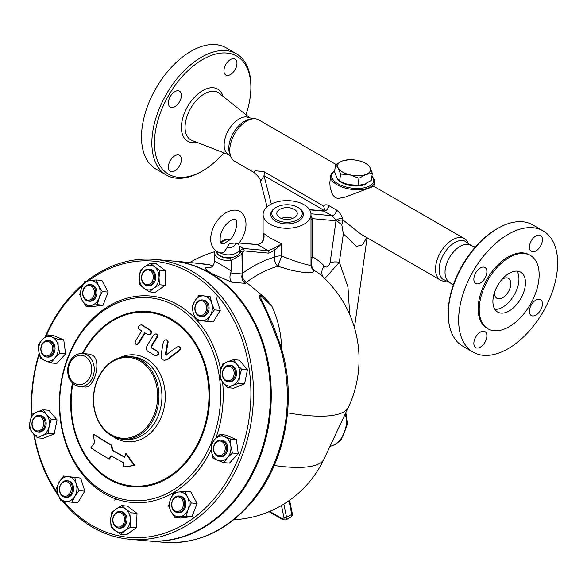 <?xml version="1.0" encoding="UTF-8"?>
<svg xmlns="http://www.w3.org/2000/svg" width="587" height="587" viewBox="0 0 587 587"><rect width="100%" height="100%" fill="white"/><g stroke="black" fill="none" stroke-linecap="round" stroke-linejoin="round"><path stroke-width="0.88" d="M260.525 181.39L264.018 175.682A18.424 10.639 120 0 0 264.172 171.756L255.154 170.678L253.679 172.27C258.478 176.261 260.76 179.306 260.525 181.39L267.056 206.822M349.691 314.573L347.959 286.955L339.352 262.242L343.351 233.795L356.375 246.437L362.59 244.874L366.692 237.515M445.753 281.21A23.957 13.831 -60 0 1 440.485 280.116L360.946 234.198L342.896 219.905L342.625 219.046C341.876 215.62 339.88 212.633 336.63 210.087L328.808 205.575C326.321 204.364 324.604 204.54 323.657 206.096L324.648 209.933M343.351 233.795L341.81 224.865L342.896 219.905M334.649 171.015A22.108 10.353 8 0 0 330.62 175.946L329.821 182.608L330.121 187.414L332.55 194.752L335.309 197.672L338.149 198.472L345.222 197.085L373.802 186.299L464.434 238.63A23.957 13.831 -60 0 1 468.008 242.651M440.485 280.116A23.957 13.831 -60 0 1 436.809 260.922A23.957 13.831 -60 0 1 452.46 239.819A23.957 13.831 -60 0 1 464.434 238.63M335.955 164.455L258.676 119.836A23.957 13.831 120 0 0 252.74 118.816A23.957 13.831 120 0 0 246.694 121.017A23.957 13.831 120 0 0 230.874 156.692A23.957 13.831 120 0 0 234.719 161.322L253.679 172.27M324.45 209.133A4.498 3.309 174.1 0 1 324.684 209.845M324.699 209.985L323.224 210.843L331.875 215.656L336.146 220.308L341.81 224.865M367.213 182.939A16.12 7.55 -172 0 1 341.407 182.41A16.12 7.55 -172 0 1 336.813 177.634M219.927 252.703A11.513 6.648 0 0 0 232.584 254.398A11.513 6.648 0 0 0 239.922 248.206L238.439 243.671L235.152 243.025C227.418 243.774 230.273 242.6 227.162 247.641L223.977 252.102L221.49 252.946C211.452 251.53 209.42 240.846 211.313 234.022C214.416 216.574 234.382 202.75 243.121 214.424C249.416 223.581 244.243 237.016 238.461 243.788M224.249 243.48L229.656 239.856M239.922 248.206L239.922 251.126A11.513 6.648 180 0 1 239.665 252.527A11.513 6.648 180 0 1 230.83 257.627A11.513 6.648 180 0 1 216.911 251.53M230.83 257.627L230.258 257.957L231.153 260.452L241.954 254.215A13.817 7.976 0 0 0 242.226 252.63A13.817 7.976 0 0 0 242.204 252.19L244.346 250.95L243.392 248.492L239.694 246.364M142.237 281.518A8.291 6.538 -84.9 0 0 147.322 285.649A8.291 6.538 -84.9 0 0 154.572 277.974A8.291 6.538 -84.9 0 0 148.797 269.132A8.291 6.538 -84.9 0 0 142.656 272.992A8.291 6.538 -84.9 0 0 142.237 281.518M148.797 269.132L149.927 269.235A8.291 6.538 95.1 0 1 155.702 278.077A8.291 6.538 95.1 0 1 148.445 285.752L147.322 285.649M142.325 281.004A7.367 5.811 95.1 0 1 147.755 269.983A7.367 5.811 95.1 0 1 152.407 281.034A7.367 5.811 95.1 0 1 142.325 281.004M194.921 307.309A8.291 6.538 -84.9 0 0 200.666 316.452A8.291 6.538 -84.9 0 0 207.915 308.769A8.291 6.538 -84.9 0 0 202.141 299.935A8.291 6.538 -84.9 0 0 194.921 307.309M202.141 299.935L203.271 300.03A8.291 6.538 95.1 0 1 209.045 308.872A8.291 6.538 95.1 0 1 201.796 316.547L200.666 316.452M195.082 307.353A7.367 5.811 95.1 0 1 204.474 302.195A7.367 5.811 95.1 0 1 202.97 314.867A7.367 5.811 95.1 0 1 195.082 307.353M224.212 367.961A8.291 6.538 -84.9 0 0 222.708 376.605A8.291 6.538 -84.9 0 0 228.145 381.777A8.291 6.538 -84.9 0 0 235.402 374.095A8.291 6.538 -84.9 0 0 229.62 365.261A8.291 6.538 -84.9 0 0 224.212 367.961M229.62 365.261L230.75 365.356A8.291 6.538 95.1 0 1 236.524 374.198A8.291 6.538 95.1 0 1 229.275 381.873L228.145 381.777M224.168 368.526A7.367 5.811 95.1 0 1 233.934 371.211A7.367 5.811 95.1 0 1 226.853 380.662A7.367 5.811 95.1 0 1 224.168 368.526M218.929 440.316A8.291 6.538 -84.9 0 0 213.448 448.982A8.291 6.538 -84.9 0 0 219.267 456.671A8.291 6.538 -84.9 0 0 226.516 448.996A8.291 6.538 -84.9 0 0 220.741 440.155A8.291 6.538 -84.9 0 0 218.929 440.316M220.741 440.155L221.871 440.257A8.291 6.538 95.1 0 1 227.646 449.099A8.291 6.538 95.1 0 1 220.389 456.774L219.267 456.671M218.481 441.167A7.367 5.811 95.1 0 1 224.894 450.655A7.367 5.811 95.1 0 1 214.937 453.274A7.367 5.811 95.1 0 1 218.481 441.167M181.082 496.727A8.291 6.538 -84.9 0 0 178.888 496.022A8.291 6.538 -84.9 0 0 171.639 503.697A8.291 6.538 -84.9 0 0 177.413 512.539A8.291 6.538 -84.9 0 0 184.435 506.295A8.291 6.538 -84.9 0 0 181.082 496.727M178.888 496.022L180.018 496.125A8.291 6.538 95.1 0 1 182.212 496.822A8.291 6.538 95.1 0 1 185.565 506.398A8.291 6.538 95.1 0 1 178.543 512.642L177.413 512.539M180.194 497.512A7.367 5.811 95.1 0 1 180.796 510.191A7.367 5.811 95.1 0 1 171.771 504.981A7.367 5.811 95.1 0 1 180.194 497.512M125.134 515.65A8.291 6.538 -84.9 0 0 120.049 511.512A8.291 6.538 -84.9 0 0 112.799 519.187A8.291 6.538 -84.9 0 0 118.574 528.029A8.291 6.538 -84.9 0 0 124.715 524.169A8.291 6.538 -84.9 0 0 125.134 515.65M120.049 511.512L121.179 511.615A8.291 6.538 95.1 0 1 126.256 515.753A8.291 6.538 95.1 0 1 125.845 524.272A8.291 6.538 95.1 0 1 119.704 528.131L118.574 528.029M123.923 516.054A7.367 5.811 95.1 0 1 118.486 527.082A7.367 5.811 95.1 0 1 113.841 516.024A7.367 5.811 95.1 0 1 123.923 516.054M114.531 500.117A8.291 6.538 -84.9 0 0 116.71 497.563M72.45 489.859A8.291 6.538 -84.9 0 0 66.705 480.716A8.291 6.538 -84.9 0 0 59.456 488.391A8.291 6.538 -84.9 0 0 65.23 497.233A8.291 6.538 -84.9 0 0 72.45 489.859M66.705 480.716L67.835 480.812A8.291 6.538 95.1 0 1 73.573 489.954A8.291 6.538 95.1 0 1 66.353 497.328L65.23 497.233M71.166 489.705A7.367 5.811 95.1 0 1 61.767 494.863A7.367 5.811 95.1 0 1 63.271 482.191A7.367 5.811 95.1 0 1 71.166 489.705M43.159 429.2A8.291 6.538 -84.9 0 0 44.663 420.556A8.291 6.538 -84.9 0 0 39.226 415.391A8.291 6.538 -84.9 0 0 31.969 423.066A8.291 6.538 -84.9 0 0 37.751 431.907A8.291 6.538 -84.9 0 0 43.159 429.2M39.226 415.391L40.349 415.486A8.291 6.538 95.1 0 1 45.793 420.659A8.291 6.538 95.1 0 1 44.282 429.302A8.291 6.538 95.1 0 1 38.874 432.003L37.751 431.907M42.073 428.532A7.367 5.811 95.1 0 1 32.307 425.854A7.367 5.811 95.1 0 1 39.388 416.403A7.367 5.811 95.1 0 1 42.073 428.532M48.442 356.852A8.291 6.538 -84.9 0 0 53.923 348.179A8.291 6.538 -84.9 0 0 48.105 340.489A8.291 6.538 -84.9 0 0 40.855 348.164A8.291 6.538 -84.9 0 0 46.63 357.006A8.291 6.538 -84.9 0 0 48.442 356.852M48.105 340.489L49.235 340.592A8.291 6.538 95.1 0 1 55.053 348.282A8.291 6.538 95.1 0 1 49.572 356.947A8.291 6.538 95.1 0 1 47.76 357.109L46.63 357.006M47.76 355.898A7.367 5.811 95.1 0 1 41.347 346.403A7.367 5.811 95.1 0 1 51.304 343.784A7.367 5.811 95.1 0 1 47.76 355.898M281.709 349.514A93.128 73.448 -84.9 0 0 271.972 306.363L260.745 295.422L261.01 298.754L263.827 304.521M149.355 291.893L143.896 288.232A12.437 9.81 -84.9 0 0 153.713 288.261L149.355 291.893L155.166 292.414L165.24 285.267L159.437 284.754L153.713 288.261A12.437 9.81 -84.9 0 0 159.011 277.519L159.437 284.754M154.476 266.755L159.943 270.409L159.011 277.519A12.437 9.81 -84.9 0 0 154.476 266.755A12.437 9.81 -84.9 0 0 144.659 266.725L150.375 263.211L154.476 266.755M139.787 284.695L139.361 277.46A12.437 9.81 -84.9 0 0 143.896 288.232L139.787 284.695M139.361 277.46L140.3 270.358L144.659 266.725A12.437 9.81 -84.9 0 0 139.361 277.46M196.139 319.937L193.38 313.319A12.437 9.81 -84.9 0 0 201.07 320.641L196.139 319.937M210.219 315.615L207.365 321.463L201.07 320.641A12.437 9.81 -84.9 0 0 210.219 315.615A12.437 9.81 -84.9 0 0 211.687 303.266L214.438 309.885L210.219 315.615M191.986 306.818L194.847 300.97A12.437 9.81 -84.9 0 0 193.38 313.319L191.986 306.818M203.997 295.943L210.293 296.773L211.687 303.266A12.437 9.81 -84.9 0 0 203.997 295.943A12.437 9.81 -84.9 0 0 194.847 300.97L199.066 295.239L203.997 295.943M219.751 378.079L220.499 371.006A12.437 9.81 -84.9 0 0 223.111 382.827L219.751 378.079M232.628 385.439L227.837 387.699L223.111 382.827A12.437 9.81 -84.9 0 0 232.628 385.439A12.437 9.81 -84.9 0 0 239.533 376.23L238.784 383.296L232.628 385.439M222.605 364.057L227.396 361.797A12.437 9.81 -84.9 0 0 220.499 371.006L222.605 364.057M236.913 364.41L241.639 369.282L239.533 376.23A12.437 9.81 -84.9 0 0 236.913 364.41A12.437 9.81 -84.9 0 0 227.396 361.797L233.545 359.655L236.913 364.41M211.181 444.117L214.886 439.267A12.437 9.81 -84.9 0 0 211.43 451.073L211.181 444.117M217.674 460.318L213.044 458.146L211.43 451.073A12.437 9.81 -84.9 0 0 217.674 460.318A12.437 9.81 -84.9 0 0 227.374 457.765L223.669 462.607L217.674 460.318M219.949 434.541L224.586 436.713A12.437 9.81 -84.9 0 0 214.886 439.267L219.949 434.541L225.76 435.062L236.385 439.524L238.249 453.56L232.437 453.039L227.374 457.765A12.437 9.81 -84.9 0 0 230.83 445.966L232.437 453.039M224.586 436.713L230.581 439.01L230.83 445.966A12.437 9.81 -84.9 0 0 224.586 436.713M173.701 492.823L178.69 492.031A12.437 9.81 -84.9 0 0 170.479 499.302L173.701 492.823M171.074 511.659L168.623 505.906L170.479 499.302A12.437 9.81 -84.9 0 0 171.074 511.659A12.437 9.81 -84.9 0 0 179.864 516.736L174.882 517.529L171.074 511.659M185.037 491.356L187.48 497.108A12.437 9.81 -84.9 0 0 178.69 492.031L185.037 491.356L190.841 491.877L197.1 503.492L192.022 516.582L186.211 516.061L179.864 516.736A12.437 9.81 -84.9 0 0 188.075 509.457L186.211 516.061M187.48 497.108L191.289 502.978L188.075 509.457A12.437 9.81 -84.9 0 0 187.48 497.108M121.626 505.59L125.735 509.134A12.437 9.81 -84.9 0 0 115.91 509.105L121.626 505.59L127.438 506.111L137.006 513.309L131.195 512.789L130.263 519.899A12.437 9.81 -84.9 0 0 125.735 509.134L131.195 512.789M110.62 519.84L111.552 512.737L115.91 509.105A12.437 9.81 -84.9 0 0 110.62 519.84A12.437 9.81 -84.9 0 0 115.147 530.611L111.046 527.075L110.62 519.84M124.972 530.641L120.614 534.273L115.147 530.611A12.437 9.81 -84.9 0 0 124.972 530.641A12.437 9.81 -84.9 0 0 130.263 519.899L130.688 527.133L124.972 530.641M74.85 477.554L76.244 484.048A12.437 9.81 -84.9 0 0 68.562 476.725L80.661 478.067L84.807 491.187L79.003 490.666L74.784 496.397A12.437 9.81 -84.9 0 0 76.244 484.048L79.003 490.666M59.404 481.751L63.623 476.02L68.562 476.725A12.437 9.81 -84.9 0 0 59.404 481.751A12.437 9.81 -84.9 0 0 57.944 494.1L56.55 487.599L59.404 481.751M65.627 501.423L60.696 500.718L57.944 494.1A12.437 9.81 -84.9 0 0 65.627 501.423A12.437 9.81 -84.9 0 0 74.784 496.397L71.922 502.245L65.627 501.423M51.238 419.412L49.132 426.36A12.437 9.81 -84.9 0 0 46.512 414.539L51.238 419.412L57.049 419.925L54.187 433.947L48.383 433.426L42.227 435.569A12.437 9.81 -84.9 0 0 49.132 426.36L48.383 433.426M36.996 411.927L43.152 409.792L46.512 414.539A12.437 9.81 -84.9 0 0 36.996 411.927A12.437 9.81 -84.9 0 0 30.098 421.136L32.204 414.187L36.996 411.927M32.711 432.957L29.35 428.209L30.098 421.136A12.437 9.81 -84.9 0 0 32.711 432.957A12.437 9.81 -84.9 0 0 42.227 435.569L37.436 437.829L32.711 432.957M59.808 353.374L54.745 358.099A12.437 9.81 -84.9 0 0 58.194 346.293L59.808 353.374L65.612 353.888L56.844 363.463L51.04 362.942L45.045 360.653A12.437 9.81 -84.9 0 0 54.745 358.099L51.04 362.942M51.95 337.048L57.944 339.337L58.194 346.293A12.437 9.81 -84.9 0 0 51.95 337.048A12.437 9.81 -84.9 0 0 42.249 339.602L47.312 334.876L51.95 337.048M38.801 351.4L38.544 344.444L42.249 339.602A12.437 9.81 -84.9 0 0 38.801 351.4A12.437 9.81 -84.9 0 0 45.045 360.653L40.408 358.481L38.801 351.4M159.943 270.409L165.754 270.93L156.186 263.732L150.375 263.211M165.754 270.93L165.24 285.267M199.066 295.239L210.293 296.773M216.097 297.286L220.25 310.406L214.438 309.885M220.25 310.406L213.169 321.984L207.365 321.463M233.545 359.655L239.357 360.176L247.443 369.795L241.639 369.282M247.443 369.795L244.588 383.817L238.784 383.296M244.588 383.817L233.648 388.22L227.837 387.699M236.385 439.524L230.581 439.01M238.249 453.56L229.48 463.128L223.669 462.607M197.1 503.492L191.289 502.978M192.022 516.582L180.686 518.05L174.882 517.529M137.006 513.309L136.5 527.647L126.418 534.794L120.614 534.273M136.5 527.647L130.688 527.133M84.807 491.187L77.733 502.766L71.922 502.245M80.661 478.067L63.623 476.02M54.187 433.947L43.247 438.35L37.436 437.829M57.049 419.925L48.956 410.306L43.152 409.792M57.944 339.337L63.756 339.858L53.124 335.397L47.312 334.876M63.756 339.858L65.612 353.888M86.054 299.546A7.367 5.811 95.1 0 1 85.445 286.867A7.367 5.811 95.1 0 1 94.47 292.077A7.367 5.811 95.1 0 1 86.054 299.546M86.289 300.441A8.291 6.538 -84.9 0 0 88.483 301.138A8.291 6.538 -84.9 0 0 95.732 293.463A8.291 6.538 -84.9 0 0 89.958 284.622A8.291 6.538 -84.9 0 0 82.936 290.866A8.291 6.538 -84.9 0 0 86.289 300.441M89.958 284.622L91.088 284.724A8.291 6.538 95.1 0 1 96.862 293.566A8.291 6.538 95.1 0 1 89.613 301.241L88.483 301.138M205.89 264.414L193.593 262.881L207.49 264.37L213.015 265.632M97.288 304.668L90.941 305.335A12.437 9.81 -84.9 0 0 99.144 298.064L97.288 304.668L103.092 305.181L91.763 306.649L85.951 306.128L82.143 300.258A12.437 9.81 -84.9 0 0 90.941 305.335L85.951 306.128M98.557 285.708L102.365 291.578L99.144 298.064A12.437 9.81 -84.9 0 0 98.557 285.708A12.437 9.81 -84.9 0 0 89.76 280.63L96.107 279.955L98.557 285.708M81.556 287.909L84.777 281.422L89.76 280.63A12.437 9.81 -84.9 0 0 81.556 287.909A12.437 9.81 -84.9 0 0 82.143 300.258L79.7 294.513L81.556 287.909M102.365 291.578L108.169 292.099L101.918 280.476L96.107 279.955M108.169 292.099L103.092 305.181M154.931 259.425L171.852 260.936A140.498 110.804 95.1 0 1 269.719 410.731A140.498 110.804 95.1 0 1 146.853 540.81L129.932 539.299A140.498 110.804 -84.9 0 0 252.799 409.22A140.498 110.804 -84.9 0 0 154.931 259.425A140.498 110.804 -84.9 0 0 86.751 281.07M271.972 306.363L264.532 297.301L246.386 282.369A111.317 64.269 -60 0 1 277.922 266.293L291.013 270.159C306.656 273.557 314.243 273.579 313.781 270.24A110.87 64.012 -60 0 1 321.272 275.42A112.396 112.396 0 0 1 348.34 407.349L348.34 407.349A111.743 29.643 -161.2 0 1 287.571 412.852M93.245 434.145A194.899 118.038 82.6 0 0 94.595 442.686A201.612 79.502 151.7 0 0 90.875 447.83A190.225 40.195 21.2 0 0 108.822 458.895A199.294 78.592 -28.3 0 1 111.229 455.857A191.714 40.51 21.2 0 0 123.85 462.916A201.033 116.065 120 0 0 123.219 466.981A190.371 20.119 -2.7 0 1 134.313 465.432A198.362 93.56 -131.6 0 1 125.611 453.296A201.033 116.065 120 0 0 124.826 457.354A193.578 40.907 -158.8 0 1 112.212 450.302A199.749 120.981 -97.4 0 1 111.229 445.21A194.811 41.163 -158.8 0 1 93.245 434.145L93.839 434.197A193.857 40.965 21.2 0 0 111.809 445.269A198.817 120.416 82.6 0 0 112.799 450.354A192.617 40.701 21.2 0 0 124.87 457.112M123.219 466.981L123.82 467.032A189.396 20.017 177.3 0 1 134.907 465.484L134.313 465.432M108.822 458.895L109.424 458.953A198.362 78.225 151.7 0 1 111.669 456.106M125.611 453.296L126.198 453.347A197.423 93.12 48.4 0 0 134.907 465.484M112.212 450.302L112.799 450.354M111.229 445.21L111.809 445.269M154.953 355.473C157.932 355.333 158.732 353.954 157.353 351.342A194.04 41.002 -158.8 0 1 151.057 347.761L150.903 346.565A201.752 116.483 -60 0 1 156.722 337.092L157.184 335.441L156.45 334.106L154.924 334.04L153.523 335.221A201.664 116.431 120 0 0 147.212 345.516C145.921 348.084 146.192 350.087 148.019 351.518A195.295 41.266 21.2 0 0 154.953 355.473L155.9 355.678M156.098 333.959L157.705 335.03L157.323 337.143A200.835 115.955 120 0 0 151.49 346.616L151.644 347.812A193.086 40.804 21.2 0 0 157.94 351.4C159.319 354.005 158.519 355.384 155.533 355.524M142.083 324.971L141.474 324.912C138.723 325.125 137.842 326.497 138.848 329.021A191.179 40.4 21.2 0 0 141.746 330.87A200.549 115.786 120 0 0 135.509 341.172L135.091 342.815L135.795 344.158L137.226 344.202L138.481 343.028A201.003 116.05 -60 0 1 144.71 332.726A191.179 40.4 21.2 0 0 147.741 334.583C150.617 334.407 151.49 333.034 150.36 330.474A189.564 40.055 -158.8 0 1 141.474 324.912L142.083 324.971A188.581 39.85 21.2 0 0 150.962 330.532C152.084 333.086 151.211 334.458 148.335 334.634M147.741 334.583L148.65 334.781M145.158 333.005A200.079 115.514 120 0 0 139.068 343.079L137.813 344.253L136.382 344.356M163.333 342.082A198.479 121.406 87.8 0 0 161.051 355.781L161.447 358.378L163.362 360.044L165.035 360.213L167.398 359.207A201.745 86.15 -32.2 0 1 179.02 350.542L180.077 349.096L179.938 347.372L178.558 346.521L176.878 347.02A201.627 86.098 147.8 0 0 166.026 355.098L165.387 354.753A197.584 120.856 -92.2 0 1 167.544 341.994L167.251 340.431L165.813 339.778L164.375 340.365L163.333 342.082M166.37 339.836L167.86 340.489L168.146 342.045A196.645 120.276 87.8 0 0 165.982 354.812L166.613 355.15M166.026 355.098L165.387 354.753L165.982 354.812M178.852 346.572L180.701 347.768L180.708 349.074L179.622 350.593A200.82 85.753 147.8 0 0 167.985 359.266L164.514 360.242M89.738 354.166L92.834 355.451C101.837 360.785 94.397 389.188 84.22 386.965L79.685 386.562A16.583 13.075 -84.9 0 0 93.729 374.073A16.583 13.075 -84.9 0 0 87.023 354.937A16.583 13.075 -84.9 0 0 82.635 353.528C78.342 353.279 74.681 355.01 71.658 358.708C69.09 362.04 67.762 365.95 67.666 370.441C67.769 377.089 70.22 381.961 75.026 385.072L79.685 386.562A16.583 13.075 -84.9 0 1 75.297 385.16M88.622 280.784A138.657 109.351 95.1 0 1 250.898 390.781A138.657 109.351 95.1 0 1 92.284 525.607A138.657 109.351 95.1 0 1 63.741 501.159M57.651 493.139A138.657 109.351 95.1 0 1 34.237 434.666M31.955 414.833A138.657 109.351 95.1 0 1 39.27 354.166M46.028 335.962A138.657 109.351 95.1 0 1 82.51 285.671M62.508 500.982A140.498 110.804 -84.9 0 0 92.753 527.39A140.498 110.804 -84.9 0 0 129.932 539.299M83.471 283.734A140.498 110.804 -84.9 0 0 45.28 336.622M39.124 353.411A140.498 110.804 -84.9 0 0 31.661 415.64M33.752 434.145A140.498 110.804 -84.9 0 0 58.451 495.597M211.247 449.371A103.642 81.74 95.1 0 1 104.655 493.704A103.642 81.74 95.1 0 1 73.426 344.98A103.642 81.74 95.1 0 1 195.676 318.998M196.608 320.003A103.642 81.74 95.1 0 1 220.763 369.788M222.62 382.232A103.642 81.74 95.1 0 1 215.811 438.298M139.948 360.924A40.54 31.969 95.1 0 1 143.272 430.66A40.54 31.969 95.1 0 1 93.626 402A40.54 31.969 95.1 0 1 139.948 360.924M140.836 360.132A41.457 32.696 -84.9 0 0 129.874 356.617A41.457 32.696 -84.9 0 0 93.612 395A41.457 32.696 -84.9 0 0 122.492 439.208A41.457 32.696 -84.9 0 0 157.602 407.98A41.457 32.696 -84.9 0 0 140.836 360.132M112.711 436.339A43.621 34.406 -84.9 0 0 160.941 417.878A43.621 34.406 -84.9 0 0 146.236 358.576A43.621 34.406 -84.9 0 0 119.741 357.703M72.861 383.487A87.169 68.745 -84.9 0 0 109.241 478.581A87.169 68.745 -84.9 0 0 200.299 438.151A87.169 68.745 -84.9 0 0 176.107 323.107A87.169 68.745 -84.9 0 0 82.95 353.557M104.178 491.928A101.8 80.287 -84.9 0 0 220.514 388.77A101.8 80.287 -84.9 0 0 95.828 316.789A101.8 80.287 -84.9 0 0 104.178 491.928M279.808 217.689A10.228 5.907 180 0 1 276.815 213.514A10.228 5.907 180 0 1 287.036 207.615A10.228 5.907 180 0 1 297.264 213.514A10.228 5.907 180 0 1 290.954 218.973A10.228 5.907 180 0 1 279.808 217.689M292.774 218.408A10.228 5.907 0 0 0 281.305 218.408M233.817 519.759A105.946 105.946 0 0 0 323.973 459.1L323.973 459.1A105.33 27.941 -161.2 0 1 274.21 465.506M279.852 343.571A4.608 1.372 161.5 0 0 278.847 343.094A140.498 110.804 95.1 0 1 163.78 542.322C198.45 544.472 228.453 530.259 253.789 499.676C286.772 459.43 297.565 394.552 279.852 343.571L272.463 323.547L263.805 304.47M203.344 264.047L207.49 264.37M264.532 297.301C256.607 291.468 259.469 298.108 261.626 301.777L267.019 312.93L278.847 343.094M239.063 243.018L257.693 244.684A1.842 1.453 -84.9 0 0 257.209 244.53L239.144 242.915M241.859 275.758C241.668 279.001 242.82 281.54 245.307 283.367L246.342 282.34C243.891 280.696 242.512 278.355 242.218 275.34L241.954 254.215L240.244 252.197L239.665 252.527M244.346 250.95L268.765 253.136A1.842 1.453 -84.9 0 0 268.12 250.7L243.392 248.492L240.296 250.282L242.196 252.065L242.226 275.413M268.765 253.136L274.76 250.267A1.842 0.624 -135.3 0 0 273.395 248.631L268.12 250.7L257.693 244.684L262.22 242.182A1.842 0.624 -135.3 0 0 261.729 242.196C260.342 243.649 258.838 244.427 257.209 244.53M310.853 264.84C311.227 266.028 305.042 264.466 292.304 260.151L281.635 256.042L277.922 266.293A7.367 5.21 74.9 0 1 274.76 257.179L274.76 250.267L281.635 243.847L273.395 248.631M215.172 250.282L214.593 252.63A13.817 7.976 0 0 0 231.153 260.452L231.153 270.93C222.554 265.478 212.127 259.461 214.864 261.523M262.22 242.182C263.974 239.701 264.466 236.81 263.702 233.494L263.893 235.886C264.421 236.899 262.22 242.636 261.729 242.196M242.226 273.52A118.611 68.481 120 0 1 274.76 257.179A7.367 4.256 180 0 1 281.635 256.042L281.635 243.847L270.101 237.911L263.702 233.494L263.702 238.036M209.317 267.767L206.345 267.503L210.234 267.555C212.391 267.078 213.844 264.994 214.593 261.288L214.593 252.63A13.817 7.976 0 0 1 214.864 251.045M206.345 267.503L205.296 267.98L206.514 270.159L212.743 274.085L231.718 282.156C229.737 279.86 229.414 276.793 230.757 272.955L231.153 270.93M242.226 275.464L242.248 275.883M242.218 275.34L241.954 275.736L242.218 275.34M270.101 224.227A23.957 13.831 0 0 0 296.208 227.228A23.957 13.831 0 0 0 310.993 214.446A23.957 13.831 0 0 0 287.036 200.622A23.957 13.831 0 0 0 263.086 214.446A23.957 13.831 0 0 0 270.101 224.227M323.188 277.159A11.058 8.878 137.8 0 1 324.149 265.962A121.78 70.308 120 0 0 312.343 256.835C310.736 262.367 311.22 266.836 313.781 270.24A7.367 7.161 -24.7 0 1 311.484 267.467L310.993 265.111L310.993 214.446M172.277 260.973A140.498 110.804 95.1 0 1 172.703 261.01A140.498 110.804 95.1 0 1 198.611 267.378A140.498 110.804 95.1 0 1 268.274 427.512A140.498 110.804 95.1 0 1 147.704 540.891A140.498 110.804 95.1 0 1 147.278 540.847M310.993 219.736A7.367 4.256 0 0 1 312.343 218.657L312.343 256.835A7.367 4.256 0 0 0 310.993 257.906M342.625 219.046A4.498 2.788 164.3 0 0 336.146 220.308A3.683 2.906 -84.9 0 1 335.999 220.771L312.343 218.657L310.993 215.73M324.325 278.443C323.092 280.946 331.882 270.6 339.352 262.242A11.058 5.18 8 0 0 330.107 262.749C328.471 267.078 326.482 268.149 324.149 265.962M276.286 219.721A15.203 8.776 0 0 0 297.785 219.721A15.203 8.776 0 0 0 297.785 207.314A15.203 8.776 0 0 0 276.286 207.314A15.203 8.776 0 0 0 276.286 219.721M276.286 207.314L275.486 207.776A16.341 9.436 0 0 0 275.486 221.123A16.341 9.436 0 0 0 298.592 221.123A16.341 9.436 0 0 0 298.592 207.776L297.785 207.314M371.894 176.298A21.191 9.92 -172 0 1 367.616 186.864A21.191 9.92 -172 0 1 337.877 183.724A21.191 9.92 -172 0 1 334.641 171.074M330.62 175.946A22.108 10.353 8 0 0 343.534 187.561A22.108 10.353 8 0 0 368.152 188.045A22.108 10.353 8 0 0 374.418 182.087A22.108 10.353 8 0 0 371.901 176.239M230.874 156.692L229.833 154.154A22.108 12.767 -60 0 1 244.441 121.223A22.108 12.767 -60 0 1 250.018 119.19L252.74 118.816M450.104 282.743L442.495 278.994A22.108 12.767 -60 0 1 440.632 260.98A22.108 12.767 -60 0 1 454.712 242.622A22.108 12.767 -60 0 1 464.471 240.934L471.522 245.652M335.529 164.749L334.531 171.83L336.879 177.758L339.594 181.09L345.09 183.496L348.605 184.531L357.989 185.375L364.468 184.179L371.322 180.385L372.312 173.304L365.826 174.5A16.583 7.763 8 0 0 369.964 167.376A16.583 7.763 8 0 0 361.607 161.586A16.583 7.763 8 0 0 358.239 160.611A16.583 7.763 8 0 0 348.583 159.759A16.583 7.763 8 0 0 342.375 160.963A16.583 7.763 8 0 0 338.237 168.087A16.583 7.763 8 0 0 349.962 174.853A16.583 7.763 8 0 0 365.826 174.5L358.98 178.287L349.962 174.853L340.585 174.009L338.237 168.087L335.529 164.749L342.375 160.963L348.583 159.759M339.594 181.09L340.585 174.009M357.989 185.375L358.98 178.287M359.009 185.338L358.268 185.382A16.583 7.763 -172 0 1 348.605 184.531A16.583 7.763 -172 0 1 345.244 183.555A16.583 7.763 -172 0 1 345.171 183.526M361.68 161.608L367.257 164.044L369.964 167.376L372.312 173.304M330.107 262.749L335.999 220.771L337.547 221.226A4.498 2.972 159.8 0 1 342.661 220.286M253.408 118.75L246.07 116.872A21.191 12.232 120 0 0 239.136 118.912A21.191 12.232 120 0 0 225.856 151.886L231.146 157.309M236.965 63.293A9.216 5.32 -60 0 1 232.944 72.561A9.216 5.32 -60 0 1 225.848 75.033A9.216 5.32 -60 0 1 225.848 64.394A9.216 5.32 -60 0 1 235.057 59.074A9.216 5.32 -60 0 1 236.965 63.293M250.884 87.331L250.884 85.827A70.014 40.422 120 0 0 236.385 53.777L226.024 47.796A70.014 40.422 120 0 0 191.017 51.26A70.014 40.422 120 0 0 145.275 112.961A70.014 40.422 120 0 0 156.01 169.071L166.363 175.051A70.014 40.422 120 0 0 201.378 171.58L202.676 170.832A68.173 39.358 -60 0 1 154.469 142.993A68.173 39.358 -60 0 1 202.676 59.5A68.173 39.358 -60 0 1 250.884 87.331A68.173 39.358 -60 0 1 245.946 114.722M174.897 91.601A9.216 5.32 -60 0 1 179.505 91.146A9.216 5.32 -60 0 1 179.505 101.786A9.216 5.32 -60 0 1 170.296 107.105A9.216 5.32 -60 0 1 168.88 99.724A9.216 5.32 -60 0 1 174.897 91.601M168.388 167.038A9.216 5.32 -60 0 1 172.409 157.764A9.216 5.32 -60 0 1 179.505 155.298A9.216 5.32 -60 0 1 179.505 165.93A9.216 5.32 -60 0 1 170.296 171.25A9.216 5.32 -60 0 1 168.388 167.038M236.385 53.777A70.014 40.422 120 0 0 201.37 57.24A70.014 40.422 120 0 0 155.628 118.941A70.014 40.422 120 0 0 166.363 175.051M223.926 152.855A68.173 39.358 -60 0 1 202.676 170.832M475.228 247.098L469.637 244.918A21.191 12.232 120 0 0 460.017 246.437A21.191 12.232 120 0 0 446.443 264.253A21.191 12.232 120 0 0 448.527 281.474L453.208 285.231M509.186 257.524A42.381 24.471 120 0 0 481.494 294.865A42.381 24.471 120 0 0 487.988 328.823A42.381 24.471 120 0 0 530.369 304.36A42.381 24.471 120 0 0 530.369 255.426A42.381 24.471 120 0 0 509.186 257.524M509.186 273.315A23.032 13.296 120 0 0 494.137 293.61A23.032 13.296 120 0 0 497.666 312.071A23.032 13.296 120 0 0 520.698 298.776A23.032 13.296 120 0 0 520.698 272.177A23.032 13.296 120 0 0 509.186 273.315M494.878 309.378A23.032 13.296 120 0 0 514.183 295.012A23.032 13.296 120 0 0 516.971 271.113M494.548 292.319A11.513 6.648 120 0 0 496.91 298.335A11.513 6.648 120 0 0 508.423 291.688A11.513 6.648 120 0 0 508.423 278.392A11.513 6.648 120 0 0 502.67 278.957A11.513 6.648 120 0 0 502.032 279.353M508.137 234.352A70.014 40.422 120 0 0 462.402 296.046A70.014 40.422 120 0 0 473.129 352.156A70.014 40.422 120 0 0 543.144 311.741A70.014 40.422 120 0 0 543.151 230.882A70.014 40.422 120 0 0 508.137 234.352M535.916 300.038A9.216 5.32 -60 0 1 540.524 299.583A9.216 5.32 -60 0 1 540.524 310.215A9.216 5.32 -60 0 1 531.308 315.535A9.216 5.32 -60 0 1 529.9 308.153A9.216 5.32 -60 0 1 535.916 300.038M486.88 335.874A9.216 5.32 -60 0 1 482.859 345.141A9.216 5.32 -60 0 1 475.756 347.614A9.216 5.32 -60 0 1 475.756 336.975A9.216 5.32 -60 0 1 484.972 331.655A9.216 5.32 -60 0 1 486.88 335.874M480.364 283.007A9.216 5.32 -60 0 1 475.756 283.462A9.216 5.32 -60 0 1 475.756 272.823A9.216 5.32 -60 0 1 484.972 267.503A9.216 5.32 -60 0 1 486.381 274.885A9.216 5.32 -60 0 1 480.364 283.007M529.401 247.171A9.216 5.32 -60 0 1 533.422 237.904A9.216 5.32 -60 0 1 540.524 235.431A9.216 5.32 -60 0 1 540.524 246.07A9.216 5.32 -60 0 1 531.308 251.39A9.216 5.32 -60 0 1 529.401 247.171M530.369 255.418L529.327 254.817A42.381 24.471 120 0 0 508.137 256.923A42.381 24.471 120 0 0 480.452 294.263A42.381 24.471 120 0 0 486.946 328.221L487.995 328.823M473.129 352.156L462.776 346.176A70.014 40.422 -60 0 1 448.27 314.126A70.014 40.422 -60 0 1 497.783 228.372A70.014 40.422 -60 0 1 532.791 224.902L543.151 230.882M496.477 229.128L497.783 228.372L496.477 229.121A68.173 39.358 120 0 0 496.477 229.128A68.173 39.358 120 0 0 448.27 312.622L448.27 314.126M271.297 204.019L264.018 175.682L324.251 210.462M323.657 206.096L264.172 171.756M328.808 205.575A4.498 2.597 -60 0 1 324.053 211.144L309.635 209.86M235.152 243.025A6.861 3.962 180 0 1 227.162 247.641M221.556 243.568A6.861 3.962 180 0 1 229.634 239.848M230.258 257.957A11.975 6.912 180 0 1 216.434 251.236M240.296 250.282A11.975 6.912 180 0 1 240.244 252.197M157.353 351.342L157.94 351.4M151.057 347.761L151.644 347.812M150.903 346.565L151.49 346.616M156.722 337.092L157.323 337.143M138.481 343.028L139.068 343.079M150.36 330.474L150.962 330.532M167.544 341.994L168.146 342.045M167.398 359.207L167.985 359.266M179.02 350.542L179.622 350.593M74.82 383.377A14.741 11.623 95.1 0 1 73.61 358.019A14.741 11.623 95.1 0 1 91.667 368.438A14.741 11.623 95.1 0 1 74.82 383.377M129.874 356.617L132.845 356.881A41.457 32.696 95.1 0 1 143.815 360.396A41.457 32.696 95.1 0 1 160.581 408.251A41.457 32.696 95.1 0 1 125.471 439.472L122.492 439.208M72.414 383.062A87.969 69.376 -84.9 0 0 109.072 479.315A87.969 69.376 -84.9 0 0 201.018 438.394A87.969 69.376 -84.9 0 0 176.357 322.285A87.969 69.376 -84.9 0 0 82.349 353.506M345.259 413.886A23.957 18.894 95.1 0 1 329.96 446.377M269.037 511.695L283.125 519.825A1.842 1.064 -60 0 1 282.743 518.981L269.66 511.431M283.125 519.825L285.891 519.921A3.683 2.128 -120 0 0 286.566 517.404A1.842 0.756 168.4 0 1 283.998 517.815A1.842 1.064 60 0 1 282.743 518.981M281.481 505.495L283.998 517.815M288.973 500.696L291.776 514.395A3.683 2.128 60 0 1 291.101 516.912C292.385 515.628 292.796 514.55 292.319 513.684A1.842 0.756 168.4 0 1 291.776 514.395L286.566 517.404L283.837 504.079M231.718 282.156L245.307 283.367M241.954 273.96L230.757 272.955M336.63 210.087A4.498 2.597 120 0 1 331.875 215.656L310.963 213.793M227.639 154.3L191.986 140.432A27.332 15.783 -60 0 1 186.218 119.022A27.332 15.783 -60 0 1 204.386 93.832A27.332 15.783 -60 0 1 219.208 93.267L249.049 117.209M223.045 96.349A30.076 17.368 120 0 0 202.676 90.603A30.076 17.368 120 0 0 181.632 123.747A30.076 17.368 120 0 0 196.572 142.215M367.073 237.735L354.453 327.663M224.285 243.466L221.497 243.539C220.257 243.348 219.868 240.787 220.338 235.864C223.376 222.297 235.387 217.388 235.321 219.604C238.652 219.964 235.842 235.849 229.29 240.186M230.148 239.32L225.195 239.555L220.316 241.697M155.804 333.908L156.406 333.959M166.084 339.785L166.679 339.836M164.213 360.22L164.8 360.279M178.551 346.521L179.16 346.579M89.738 354.159L82.635 353.528M292.319 513.684L289.574 500.263M291.101 516.912L285.891 519.921M263.086 240.12L263.086 214.446M214.659 251.72A112.396 112.396 0 0 0 189.755 262.536M147.704 540.891L163.78 542.322M172.703 261.01L193.593 262.873M323.224 210.843L309.481 209.618M373.824 186.314L374.418 182.087M323.973 459.1L348.34 407.349M345.86 412.61L347.431 424.13L341.04 439.934L335.478 444.462L329.916 446.472"/></g></svg>
